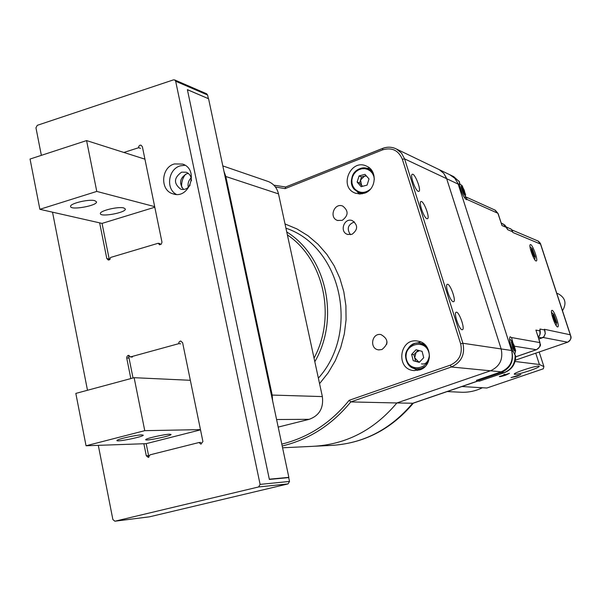 <?xml version="1.0" encoding="UTF-8"?>
<svg xmlns="http://www.w3.org/2000/svg" width="601" height="601" viewBox="0 0 601 601"><rect width="100%" height="100%" fill="white"/><g stroke="black" fill="none" stroke-linecap="round" stroke-linejoin="round"><path stroke-width="0.9" d="M447.159 391.574L460.253 392.198C467.954 392.663 475.331 391.183 482.385 387.75M515.065 361.479L539.405 364.499L535.746 353.178M505.779 375.122L509.483 373.341L499.318 376.542C499.656 376.88 501.812 376.406 505.779 375.122M517.236 376.166L520.879 374.498L511.038 377.601L517.236 376.166M529.894 370.599C535.889 368.511 539.007 367.076 539.232 366.31C539.33 364.506 513.081 372.8 514.261 374.198C515.801 374.693 521.007 373.491 529.894 370.599M461.884 386.533L486.84 388.021L543.342 368.789L543.897 366.572L539.405 364.499M503.706 374.656L504.795 374.31M504.374 372.688L479.395 381.139L476.668 380.944L501.384 372.477C510.504 368.27 513.983 361.163 511.819 351.134L457.917 183.32L454.829 178.309L449.773 174.718L454.829 178.309L457.917 183.32L511.616 350.496C513.78 360.517 510.302 367.632 501.181 371.831L490.491 370.794L396.878 402.963C374.01 430.151 345.951 444.605 312.7 446.333C345.951 444.605 374.01 430.151 396.878 402.963L413.097 403.241L477.945 381.034M459.765 183.681L459.359 181.54L459.51 184.747L446.671 178.7L443.793 173.396L439.218 169.64L443.793 173.396L446.385 177.873L501.159 348.941C503.36 359.203 499.807 366.49 490.491 370.794C499.807 366.49 503.36 359.203 501.159 348.941L511.616 350.496M476.668 380.944L476.465 380.305L501.181 371.831M281.794 444.109C308.343 437.543 330.79 422.954 349.143 400.319L450.284 365.153C459.314 360.938 462.778 353.816 460.651 343.787L402.347 159.265C398.493 150.318 391.927 147.177 382.642 149.844L382.702 148.424C387.517 146.606 392.152 146.832 396.607 149.101L453.725 176.626L459.149 181.585M349.143 400.319L350.774 401.919L396.878 402.963L490.491 370.794L451.381 366.986L350.774 401.919C332.045 424.817 309.184 439.511 282.2 446.002M426.943 218.711L427.506 218.719C430.308 217.878 423.42 199.923 420.925 201.575C418.409 202.229 423.938 217.983 426.943 218.711M453.229 301.74L453.642 301.71C456.527 300.943 449.848 282.755 447.264 284.341C444.597 284.949 450.262 301.492 453.229 301.74M462.094 329.739L462.462 329.709C465.369 328.972 458.766 310.687 456.151 312.25C453.432 312.843 459.149 329.664 462.094 329.739M418.281 191.358L418.897 191.381C421.669 190.517 414.713 172.63 412.248 174.305C409.777 174.966 415.268 190.479 418.281 191.358M382.476 148.515L285.558 187.031L382.559 148.417C387.405 146.584 392.092 146.809 396.607 149.101L401.513 153.15L404.593 158.882L446.671 178.7L501.159 348.941L462.898 343.261C465.249 354.395 461.41 362.305 451.381 366.986L450.284 365.153M351.976 234.322C358.038 229.68 358.158 225.12 352.344 220.627C344.163 217.269 339.099 231.918 347.573 234.428L351.976 234.322M381.943 349.534C388.809 343.915 388.486 338.934 380.981 334.577C371.666 332.608 369.157 348.888 378.622 349.872L381.943 349.534M342.224 220.357C348.52 215.564 348.693 210.801 342.735 206.075C334.246 202.424 328.702 217.682 337.507 220.447L342.224 220.357M419.768 369.893C433.516 365.866 431.954 342.788 417.853 341.128C399.537 337.311 395.142 369.157 413.788 370.577L419.768 369.893M364.822 193.116C376.249 189.27 377.586 170.737 366.775 166.252C350.901 157.995 338.348 186.821 355.063 193.071L359.886 194.04L364.822 193.116M285.558 187.031L285.114 188.631L275.408 186.986M369.72 168.19L366.602 168.303M357.249 191.802L359.428 194.033M420.76 341.977L416.448 343.239M413.668 368.27L417.597 370.456M387.014 341.961L386.713 344.298M354.447 221.904C347.889 224.534 346.552 228.801 350.451 234.706M416.05 349.729L422.09 351.36L423.705 357.685L419.273 362.365L413.24 360.72L411.632 354.402L416.05 349.729M423.93 343.825L423.532 343.78M417.094 368.991L421.098 369.352M419.566 362.057L413.24 360.72M418.063 350.27L413.916 354.665L415.516 360.953M413.916 354.665L411.632 354.402M419.506 350.661L416.11 352.336L414.713 357.805L418.521 361.772L419.671 361.945M367.068 185.116L361.126 186.678L357.129 182.08L359.067 175.928L365.002 174.358L369.014 178.948L367.068 185.116M357.129 182.08L359.593 183.057L362.448 186.333M359.593 183.057L361.524 176.927L359.067 175.928M361.524 176.927L366.174 175.695M366.46 176.025L364.484 176.146L360.562 179.992L361.584 185.341L362.666 186.272M463.687 193.131L464.535 193.913L462.192 187.895L461.838 188.136M464.528 193.92L461.823 187.024M463.236 192.305L464.806 194.176C464.889 191.231 463.949 188.767 461.989 186.783L463.236 192.305M463.176 192.981C464.641 195.693 465.452 196.234 465.61 194.611L462.259 185.844C460.636 185.161 460.937 187.542 463.176 192.981M465.61 194.679L465.031 198.45M459.277 183.395L462.259 185.844M513.314 348.249L514.058 349.264L513.186 344.516L512.12 344.884M512.075 344.673L513.089 344.32L511.902 342.886M514.509 349.97L513.186 344.516M513.089 344.32L511.947 342.69M511.894 342.946C512.322 346.469 513.292 348.835 514.809 350.037L514.959 348.347L513.99 345.079L512.623 342.69L512.127 342.457L511.894 342.946M511.316 341.736L512.811 347.987L514.283 350.721L515.38 351.39L515.628 350.481L512.465 341.548L511.316 341.736M515.628 350.481L514.741 354.643M532.696 253.051L534.537 256.079L532.133 249.528L532.696 253.051M532.463 253.149C533.943 256.785 534.852 257.957 535.183 256.68L532.223 248.604C531.171 247.92 531.254 249.438 532.463 253.149M531.975 250.061L532.862 251.098L531.99 249.783M532.862 251.098L534.064 254.373L532.862 251.098M534.251 255.973L534.064 254.373L534.064 255.778M554.25 319.041L556.023 321.948L553.664 315.33L554.25 319.041M554.032 319.191C555.474 322.722 556.353 323.849 556.684 322.564L553.769 314.413C552.687 313.707 552.777 315.3 554.032 319.191M553.498 315.908L554.325 316.795L553.521 315.585M554.325 316.795L555.534 320.085L554.325 316.795M555.745 321.851L555.534 320.085L555.587 321.685M536.009 260.984L536.332 260.992C538.496 260.503 532.201 243.36 530.322 244.622C528.309 244.975 533.711 260.511 536.009 260.984M557.555 326.936L557.788 326.921C559.997 326.478 553.814 309.154 551.883 310.371C549.787 310.702 555.316 326.839 557.555 326.936M459.51 184.747C461.192 192.042 463.476 197.023 466.361 199.682L467.15 199.509L465.895 196.94L495.292 210.222L497.883 213.272L467.15 199.509M512.63 341.751L511.526 337.544L510.099 336.778C508.882 338.964 509.888 343.817 513.119 351.33L515.688 356.115M538.413 337.409L539.953 334.78L539.923 331.324L540.179 333.878L538.421 337.439M511.526 337.544L539.818 342.585L537.617 334.952M540.179 333.878L539.998 329.025L540.291 332.924M538.939 339.017L542.448 337.777L544.153 336.477L545.257 333.638L544.544 329.987L545.092 331.542M543.049 337.477L567.667 342.194L515.38 360.187L567.637 342.194C570.657 340.737 571.528 338.265 570.251 334.787L570.642 335.643C569.913 335.433 573.504 337.905 567.667 342.194L567.697 342.172M544.987 330.926L544.303 329.265L545.347 333.465M540.224 243.044L540.517 244.074L538.09 241.039M512.33 230.611L512.518 231.107M511.609 229.559L512.593 231.761L511.316 229.266L510.189 228.605M506.786 227.764L507.74 229.717L505.524 225.856L506.147 227.328L502.992 223.82M504.975 225.165L501.339 223.114L502.008 225.563L497.883 213.272M465.444 196.692L465.94 196.97M545.099 331.316L544.949 330.828M512.548 231.205L512.24 230.536M511.954 229.958L538.443 241.189L540.427 243.465L570.642 335.636M562.476 310.732C566.863 303.467 565.443 297.811 558.209 293.769L557.48 293.536M272.621 400.829L272.178 395.067L322.361 396.585C323.729 408.026 319.341 415.607 309.199 419.325L278.188 427.093M267.31 181.194L268.264 181.517C273.613 183.741 277.031 187.865 278.511 193.898L225.818 176.499L272.178 395.067M225.818 176.499L223.97 171.36M278.511 193.898L322.361 396.585M187.422 89.842L269.323 479.222M187.602 89.782L208.577 98.752L288.848 477.359L287.24 477.742M288.848 477.359L269.511 479.177M191.126 177.843C188.519 180.51 187.565 183.681 188.278 187.354M185.619 174.192C182.599 178.039 181.292 182.411 181.697 187.302M123.874 152.459L138.613 147.726L140.529 148.364M142.354 146.621L161.969 242.135L161.316 244.149L159.626 244.765M154.795 207.225L102.042 223.399L109.359 259.902L108.894 258.933L106.805 258.595L99.646 222.858M160.084 243.675L158.191 243.262L110.464 257.498L109.968 259.422L108.353 260.06M182.606 342.66L202.913 441.54L200.944 444.169L199.036 442.516L150.055 454.829L148.289 457.391L146.291 455.776L143.879 443.741M180.631 343.832L178.775 343.659L130.417 356.941L132.37 357.077M146.396 455.753L148.327 455.656L148.8 456.64M199.036 442.516L200.862 442.449M130.83 378.577L126.706 357.956L128.764 358.068L128.817 356.964M208.307 98.632L187.384 89.647L269.368 479.425L288.705 477.607L289.517 481.439L288.089 483.903L258.618 486.953L260.098 484.383L175.665 81.233L174.688 79.941L173.426 79.88L37.292 125.316L35.955 127.795L41.364 155.343M183.59 189.473C178.767 183.192 179.797 177.964 186.686 173.779L188.398 173.456M98.301 445.341L112.875 519.557L114.889 521.202L149.604 516.8L288.089 483.903M52.52 212.176L87.491 390.267M115.084 521.172L258.618 486.953M208.359 98.617L207.6 95.033L175.665 81.233M142.212 146.576L141.092 145.202L139.973 145.194L138.839 146.186L138.613 147.726M158.191 243.262L159.535 244.742M106.903 258.565L108.278 260.045M182.471 342.645L180.871 341.067L180.097 341.158L178.925 342.254L178.775 343.659M126.706 357.956L127.074 356.318L128.058 355.469L128.802 355.371L130.417 356.941M174.38 163.938C160.97 167.424 159.821 190.382 172.9 193.807C189.443 199.938 199.479 169.384 182.636 164.081L174.38 163.938M206.556 93.741L207.6 95.033M128.764 358.068L126.803 357.933M191.396 180.773C191.434 176.574 189.713 173.727 186.235 172.232L181.6 172.164C173.779 177.806 173.479 183.463 180.691 189.142C184.552 190.111 187.692 188.752 190.104 185.07M185.063 165.275L180.285 165.853C168.28 169.001 165.53 188.819 176.333 194.393M200.464 429.617L144.758 430.669L134.136 377.691L190.337 380.298M133.031 377.984L128.494 355.371M134.136 377.691L75.824 393.415L86.048 445.769L144.758 430.669M200.509 429.858L146.193 443.658L86.048 445.769M141.716 434.884C136.142 434.884 116.361 439.391 116.932 440.533C116.233 442.306 143.767 436.694 143.263 435.177L141.716 434.884M169.662 434.215C164.434 434.207 145.111 438.625 145.697 439.692C145.059 441.344 171.57 435.883 171.045 434.47L169.662 434.215M148.92 457.241L146.193 443.658M154.675 206.639L96.776 191.418L86.582 140.581L144.931 159.167M86.582 140.581L30.05 159.04L39.869 209.306L96.776 191.418M102.042 223.399L39.869 209.306M94.823 200.674C89.001 198.886 69.663 203.514 70.587 206.466C70.362 210.538 97.482 205.707 96.513 201.861L94.823 200.674M123.814 207.961C118.344 206.271 99.45 210.831 100.375 213.61C100.179 217.419 126.3 212.611 125.339 209.028L123.814 207.961M413.353 403.151C391.071 429.58 363.447 443.688 330.49 445.469C362.936 443.778 390.297 429.73 412.579 403.324L477.705 381.019M402.347 159.265L404.593 158.882L462.898 343.261L460.651 343.787M273.853 185.176L285.64 187.001L273.846 185.168M382.642 149.844L285.114 188.631M285.009 223.948L296.902 228.913L307.997 235.735L318.057 244.276L326.854 254.373L334.186 265.822L339.881 278.368L343.817 291.755L345.898 305.684L346.063 319.86L344.313 333.968L340.692 347.694L335.268 360.735L328.169 372.808L319.567 383.648M318.372 378.134C360.307 331.729 341.135 246.478 285.926 228.185M286.745 231.971C326.32 256.424 340.113 318.29 314.819 361.727M314.038 358.121C336.5 316.517 323.766 259.271 287.383 234.901M428.926 352.764C425.177 337.792 402.527 344.463 406.449 359.3C410.085 374.25 432.855 367.722 428.926 352.764M425.177 366.46L421.031 368.563L416.455 368.939C400.266 367.662 404.075 340.031 419.986 343.291L423.99 344.741L427.281 347.543M374.355 179.293L373.777 176.146L372.41 173.321L370.351 171.03L367.759 169.437L364.83 168.671L361.772 168.768L358.812 169.73L356.168 171.488L354.034 173.899L352.562 176.799L351.863 179.977L351.983 183.185L352.922 186.205L354.605 188.812C359.548 193.462 364.815 193.597 370.404 189.202M365.062 193.019L358.451 192.395L354.342 189.405C345.59 180.292 357.603 163.134 368.661 169.039L373.116 172.833M539.781 342.022L535.904 330.084L539.781 330.881L539.998 329.025L544.544 329.987L544.303 329.265L570.251 334.787L540.517 244.074L512.818 232.467L512.593 231.761L507.74 229.717L506.147 227.328L502.008 225.563L498.229 213.918M511.819 351.134L513.119 351.33M515.711 356.806L536.325 349.699L514.779 346.266M542.087 337.92L538.571 337.289M536.625 349.587L536.325 349.699C539.382 348.287 540.547 345.913 539.818 342.585M494.901 210.05L498.417 214.099M515.688 356.108C515.59 364.093 511.842 369.615 504.442 372.665L501.384 372.477M479.395 381.139L503.976 372.725C511.594 369.525 515.305 363.695 515.11 355.236M452.613 176.093L459.359 181.54M506.222 226.915L511.316 229.266M545.257 333.638L543.86 336.853L538.939 339.024M309.199 419.325L276.588 419.521M260.098 484.383L289.517 481.439M543.897 366.572L539.18 351.998M330.49 445.469L315.615 446.19M282.605 447.925L283.071 447.768M282.583 447.79L312.7 446.333M355.942 193.394L355.063 193.071M414.525 370.637L413.788 370.577M337.935 220.582L337.507 220.447M378.998 349.917L378.622 349.872M347.987 234.548L347.573 234.428M423.938 343.832L419.986 343.291C414.397 341.158 405.269 348.55 405.555 355.897C406.021 363.139 409.649 367.489 416.455 368.939M421.489 363.853C425.546 364.717 428.16 362.035 429.324 355.807M371.651 170.308L368.661 169.039C360.855 164.877 345.62 172.983 354.305 189.383L358.451 192.395M362.275 193.838L359.218 192.681M512.465 341.548L509.663 339.054M532.223 248.604L529.977 246.68M534.71 259.647L535.183 256.68M553.769 314.413L551.508 312.43M556.165 325.554L556.684 322.564M515.711 356.851L536.498 349.684C543.124 344.471 539.39 344.636 539.938 342.104M556.774 293.318L558.209 293.769M222.813 165.906L268.264 181.517M181.119 189.27L180.691 189.142M173.644 194.018L172.9 193.807M174.688 79.941L206.654 93.786M114.889 521.202L149.424 516.83"/></g></svg>
